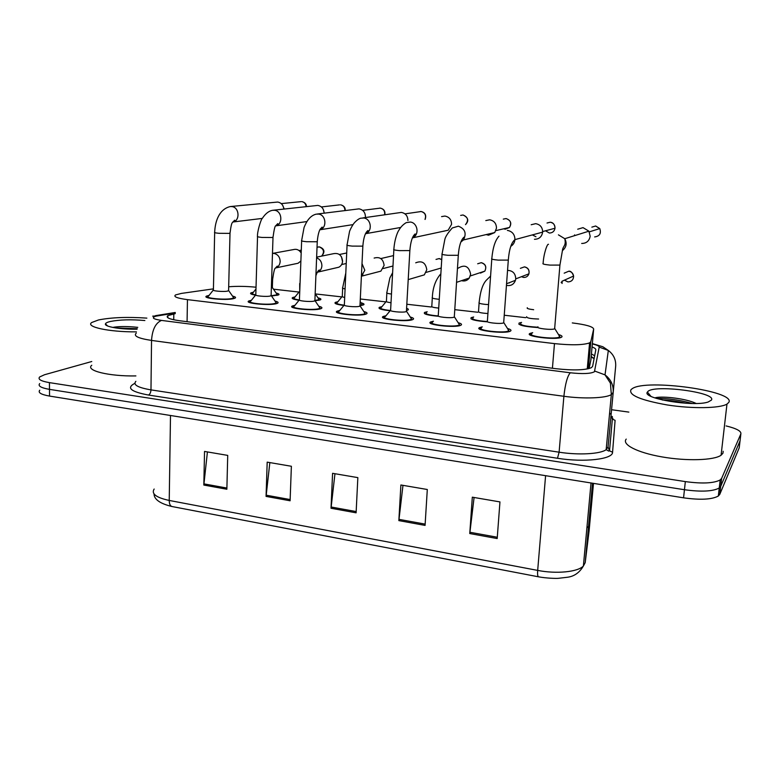 <?xml version="1.0" encoding="UTF-8"?>
<svg xmlns="http://www.w3.org/2000/svg" width="780" height="780" viewBox="0 0 780 780"><rect width="100%" height="100%" fill="white"/><g stroke="black" fill="none" stroke-linecap="round" stroke-linejoin="round"><path stroke-width="1.17" d="M299.042 300.251C293.426 299.423 291.272 298.526 292.568 297.57L295.094 296.878M317.967 297.833C320.677 298.516 321.516 299.169 320.492 299.812L315.091 300.807M343.902 305.448C336.794 304.551 333.947 303.527 335.341 302.386L337.925 301.694M361.003 302.786C363.782 303.498 364.63 304.19 363.558 304.853L360.214 305.653M390.127 310.762C381.478 309.816 377.881 308.675 379.334 307.34L381.956 306.647M406.594 308.266C408.398 308.899 408.827 309.494 407.881 310.04L406.468 310.508M437.677 316.212C427.498 315.237 423.14 313.979 424.583 312.429L427.206 311.747M486.72 321.789C474.981 320.824 469.794 319.449 471.139 317.665L473.694 317.002M537.332 327.512C524.033 326.606 517.94 325.114 519.061 323.066L521.567 322.413M255.499 295.162C251.316 294.43 249.795 293.67 250.945 292.88L253.432 292.198M276.139 293.036C278.772 293.67 279.601 294.294 278.626 294.918L271.528 296.02M275.018 301.09C277.875 301.802 278.752 302.503 277.66 303.196L276.51 303.625C269.422 305.809 243.682 303.352 248.791 300.992L251.443 300.251M318.757 306.238C321.701 306.988 322.598 307.729 321.438 308.451L320.551 308.802C313.784 311.142 286.923 308.461 292.315 306.014L295.006 305.263M363.821 311.552C366.844 312.351 367.75 313.121 366.532 313.862L365.888 314.135C359.502 316.641 331.422 313.716 337.106 311.171L339.846 310.411M410.251 317.021C413.371 317.869 414.287 318.679 413.01 319.449L412.61 319.625C406.643 322.306 377.237 319.118 383.214 316.475L386.022 315.724M458.123 322.666C461.331 323.573 462.267 324.412 460.931 325.202L460.756 325.289C455.267 328.156 424.427 324.685 430.716 321.945L433.436 321.214M507.507 328.497C510.783 329.452 511.738 330.32 510.393 331.13L510.364 331.149C505.313 334.191 473.07 330.398 479.651 327.571L482.293 326.859M558.47 334.523C561.668 335.478 562.721 336.346 561.61 337.155L561.385 337.272C556.237 340.324 523.731 336.297 529.99 333.43L532.701 332.69M232.528 296.098C235.306 296.761 236.174 297.424 235.131 298.096L233.727 298.594C226.356 300.641 201.649 298.379 206.486 296.117L209.089 295.376M213.428 288.863L181.379 293.416L175.529 294.938C173.219 296.702 177.197 298.272 187.453 299.637L554.473 343.61C571.506 345.365 583.206 345.121 589.582 342.878L590.811 341.698L593.668 329.043C593.053 326.654 585.926 324.616 572.296 322.92M589.105 368.55L590.889 359.902L593.668 329.043M256.025 287.215C246.246 286.24 237.139 286.094 228.686 286.767M525.779 317.674L504.241 315.237M477.799 312.253L454.779 309.66M431.213 306.998L406.819 304.239M385.905 301.88L360.302 298.994M341.835 296.907L315.315 293.914M298.984 292.061L273.497 289.185M726.102 425.929C736.447 428.473 741.37 431.106 740.873 433.836L721.627 478.374L720.7 486.379L719.258 487.997C712.861 491.449 701.259 492.024 684.45 489.723L49.491 389.366C40.97 387.865 37.713 385.944 39.712 383.584C37.713 385.944 40.97 387.865 49.491 389.366L684.45 489.723C701.259 492.024 712.861 491.449 719.258 487.997L720.7 486.379L740.054 440.837L720.7 486.379L719.774 494.364L718.331 496.022C711.935 499.551 700.352 500.156 683.563 497.825L49.53 396.074C41.028 394.563 37.772 392.594 39.761 390.185M740.152 439.969L739.225 447.808L719.774 494.364M611.013 416.354L612.407 416.549M497.191 538.551L499.951 501.91L472.319 497.182L469.765 533.549L497.191 538.551M474.084 497.484L469.765 533.549M425.071 525.398L427.303 489.499L400.891 484.985L398.853 520.611L425.071 525.398M402.977 485.335L398.853 520.611M226.863 489.245L227.721 455.393L204.535 451.435L203.824 485.053L226.863 489.245M207.422 451.922L203.824 485.053M290.101 500.779L291.379 466.274L267.189 462.14L266.068 496.402L290.101 500.779M269.841 462.589L266.068 496.402M356.109 512.821L357.844 477.623L332.582 473.314L331.022 508.248L356.109 512.821M334.961 473.714L331.022 508.248M175.237 313.648L167.846 315.627C165.535 317.596 169.474 319.303 179.644 320.746L556.198 368.726C573.212 370.568 584.922 370.227 591.347 367.702L592.615 366.356L595.803 349.859C595.94 348.923 594.692 347.948 592.059 346.934M721.627 478.374L720.184 479.953C713.788 483.327 702.175 483.873 685.337 481.601L49.442 382.629C40.911 381.157 37.654 379.275 39.653 376.964L44.548 374.731L91.767 361.51M611.569 409.724L628.846 412.103M590.401 346.349L589.3 346.018M591.425 353.944L594.662 355.768M228.599 290.238L227.819 291.047C223.88 292.081 210.853 290.901 213.408 289.75L214.666 232.606M232.996 296.77L233.707 297.785L232.206 298.418C225.683 300.212 203.921 298.223 208.182 296.224M230.626 206.524L277.651 202.049C281.229 202.683 283.296 205.023 283.842 209.05M282.604 205.208L284.222 209.011M272.356 287.293L271.352 288.093M300.885 261.007L298.067 263.26L296.273 263.63M276.578 293.67L276.998 294.791L271.333 295.737M255.567 294.82C252.642 294.216 251.638 293.602 252.574 292.997M300.631 252.135L301.197 252.74M272.844 253.354L293.592 249.561C296.751 248.791 299.276 249.951 301.187 253.012M271.128 295.162L270.485 295.971C266.692 297.073 253.12 295.786 255.811 294.587L257.527 236.701M275.486 301.782L276.237 302.864L274.94 303.44C268.671 305.37 245.993 303.196 250.497 301.119M273.312 210.22L317.791 205.413C321.721 206.164 323.827 208.748 324.11 213.155M323.203 209.225L324.295 213.135M314.906 300.232L314.389 301.031C310.772 302.211 296.605 300.817 299.442 299.569L301.636 240.913M319.235 306.95L320.014 308.1L318.932 308.617C312.956 310.674 289.282 308.315 294.031 306.15M317.314 214.012L359.005 208.864C363.11 209.664 365.255 212.326 365.45 216.859L365.391 217.542M365.098 214.071L365.459 216.616M359.99 305.448L359.599 306.238C356.177 307.505 341.377 305.984 344.36 304.688L347.061 245.242M364.299 312.273L365.108 313.492L364.231 313.94C358.576 316.144 333.83 313.57 338.842 311.317M362.788 217.922L401.359 212.413C405.561 213.223 407.755 215.923 407.93 220.525M406.448 310.83L406.185 311.61C402.977 312.965 387.475 311.308 390.624 309.962L393.851 249.707M410.728 317.762L411.577 319.059L410.894 319.43C405.61 321.789 379.704 318.981 384.969 316.641M441.577 216.616L444.883 216.06C449.202 216.889 451.444 219.628 451.581 224.289L448.159 230.227L412.386 237.89M443.937 231.26L443.44 231.192M299.725 292.09L299.695 283.501M316.631 257.137L333.411 253.705C338.793 252.701 341.845 255.206 342.576 261.222C342.352 264.02 341.104 266.019 338.832 267.218L336.307 267.803M318.415 298.496L318.854 299.676L315.139 300.466M299.198 299.959C294.762 299.237 293.095 298.486 294.206 297.697M341.465 256.776L342.547 261.671M344.692 297.433C342.43 297.005 341.64 296.585 342.293 296.166L342.654 288.2M374.137 258.073C379.909 256.523 383.233 258.979 384.111 265.424L380.874 271.148L377.267 272.084M361.452 303.459L362.154 304.522L359.999 305.253M339.271 311.132L344.136 305.165C338.149 304.385 335.78 303.498 337.009 302.523M391.004 302.728C387.173 302.231 385.642 301.675 386.422 301.08L386.841 293.036M415.72 262.811C421.941 260.354 425.627 262.665 426.787 269.744L424.34 274.862L419.055 276.412M390.341 310.498C382.844 309.66 379.733 308.656 381.01 307.495M406.546 309.114L406.517 309.65M136.422 331.861C109.044 332.085 84.971 326.83 91.787 322.481L98.514 319.956C111.511 317.401 127.627 316.797 146.864 318.123M135.895 375.921C108.771 376.447 85.02 370.481 91.767 365.255M137.768 327.356C128.534 326.381 120.803 326.293 114.572 327.103L112.768 327.424M137.066 329.199C120.539 329.531 104.003 326.683 105.456 323.856C105.768 322.969 107.377 322.179 110.272 321.497C119.769 319.644 131.303 319.332 144.865 320.531M137.231 328.702L115.84 327.961M728.822 402.382L726.97 404.098C719.901 408.408 692.24 408.876 667.3 404.966C640.419 400.15 628.329 395.021 631.039 389.6L632.249 388.664C645.811 378.602 736.106 390.926 728.822 402.382M723.177 451.288L722.962 453.2L721.081 455.237C713.973 460.405 686.536 461.243 661.879 456.885C637.153 452.585 621.582 444.434 626.213 439.101M696.14 403.465C686.39 398.619 663.38 395.996 655.824 397.605L654.976 397.936M647.654 391.774C652.714 384.082 717.132 392.311 711.409 400.111L708.133 402.012C693.703 407.14 641.452 398.385 647.41 392.096L647.654 391.774M685.874 403.26C677.235 401.31 669.386 400.218 662.337 399.994M692.386 403.484C678.941 399.848 667.046 398.18 656.711 398.502M454.34 316.378L454.184 317.148C451.24 318.591 434.977 316.797 438.272 315.393L442.065 254.299M458.611 323.427L459.478 324.792L458.991 325.084C454.126 327.61 426.952 324.548 432.49 322.13L432.764 322.003M485.803 220.574L489.635 219.804C494.081 220.652 496.363 223.431 496.48 228.16L494.754 232.547L488.563 235.209L486.184 234.575M503.734 322.111L503.675 322.852C501.014 324.402 483.931 322.442 487.393 320.999L491.79 259.038M507.994 329.277L508.56 330.925C504.104 333.616 475.654 330.272 481.455 327.776L481.533 327.736M531.18 224.737L535.675 223.665C540.238 224.523 542.558 227.341 542.656 232.128C541.817 236.837 539.077 239.216 534.456 239.275M542.656 232.128L514.927 239.616C514.625 242.57 513.25 244.803 510.802 246.314M535.948 236.74L532.35 234.907M554.794 328.097L554.639 328.79C551.938 330.34 534.758 328.282 537.976 326.8M558.967 335.332L559.543 337.038C555.009 339.729 526.354 336.19 531.833 333.655M577.697 229.203L583.04 227.633L588.919 231.182L590.167 236.233C589.27 240.991 586.443 243.409 581.675 243.457M574.558 235.657L574.577 234.887M438.731 308.081C433.358 307.573 431.057 306.93 431.808 306.14L432.305 297.999M458.113 268.213C464.763 264.186 468.936 266.185 470.642 274.19L469.277 278.06C467.249 280.634 464.656 281.502 461.516 280.673M437.911 315.939C428.893 315.081 425.012 313.969 426.28 312.595L426.611 312.448M487.929 313.521C481.094 313.082 477.965 312.361 478.53 311.347L479.105 303.108M507.556 270.368C512.733 270.611 515.463 273.4 515.736 278.752L515.463 280.312C513.815 284.515 510.802 286.202 506.444 285.353M486.973 321.506C476.414 320.677 471.715 319.459 472.865 317.85L473.021 317.772M509.33 282.955L508.813 282.877M538.6 319.03C530.536 318.776 526.549 318.006 526.627 316.709M537.615 327.21C525.544 326.459 519.948 325.143 520.806 323.261M561.249 282.185L561.23 282.682M562.087 281.804L562.117 283.452M594.097 358.693L591.162 356.928M187.073 321.691L187.453 299.637M588.393 368.735L590.811 341.698M552.425 368.238L554.473 343.61M588.403 527.972L587.048 526.276M591.025 482.976L583.391 566.007C579.462 572.734 574.051 576.498 567.167 577.288L558.314 578.321C556.15 578.555 546.068 578.243 538.6 576.829C537.703 576.615 537.391 574.47 537.683 570.404C556.51 574.129 577.873 571.984 583.391 566.007L585.205 562.633L589.105 530.819L593.492 483.366M154.157 489.031C151.135 493.789 156.156 497.601 169.231 500.448C169.289 504.114 170.284 506.152 172.195 506.561L538.434 576.8M170.498 415.486L169.231 500.448L537.683 570.404L545.591 475.683M683.563 497.825L685.337 481.601M49.53 396.074L49.442 382.629M585.205 562.633L592.527 483.21M356.177 511.563L331.12 507.01M290.15 499.551L266.165 495.193M226.892 488.046L203.902 483.863M425.149 524.121L398.97 519.353M497.289 537.245L469.882 532.252M175.246 312.985L156.059 316.154C151.115 317.665 152.929 319.088 161.499 320.414L570.277 372.781C582.611 374.088 590.655 373.756 594.428 371.758L599.196 347.1C599.206 346.037 596.924 344.994 592.322 343.96M570.277 372.781C567.352 376.145 565.227 383.984 563.891 396.279L559.104 452.195C578.653 455.286 600.532 454.038 606.167 449.651L608.039 446.979L615.673 366.229L613.187 392.379L611.344 394.602C605.738 398.209 583.674 399.048 563.891 396.279L151.534 340.421C138.265 338.403 133.175 335.975 136.266 333.148M611.003 416.257C613.002 418.226 613.45 419.172 612.349 419.094L615.098 420.342L612.573 452.234C613.021 459.264 584.249 462.628 557.486 458.269L148.473 395.041C149.965 394.261 150.803 392.535 150.979 389.883L151.534 340.421C152.285 329.608 155.6 322.94 161.499 320.414M612.573 452.234L609.521 450.84L608.039 446.979L613.187 392.379C613.616 385.213 610.896 379.373 605.017 374.878L594.857 371.114M148.473 395.041C130.689 391.706 126.145 387.816 134.843 383.351M135.857 381.332C132.785 384.764 137.826 387.611 150.979 389.883L559.104 452.195L557.486 458.269M740.873 433.836L740.054 440.837M610.525 414.024L609.609 413.02M590.645 343.619L588.617 343.268M615.673 366.229C616.063 359.746 613.616 354.49 608.332 350.454L605.017 374.878L610.399 383.107L611.344 394.602L606.167 449.651L608.673 451.074L609.521 450.84L612.349 419.094L611.013 415.603M592.361 343.6L602.872 346.759L608.332 350.454L599.196 347.1M157.94 315.783L152.675 316.173M607.386 376.857L607.318 377.5M607.045 376.535L606.976 377.052M173.726 319.771L173.813 313.882M302.045 201.63L301.792 201.62C304.337 202.088 305.77 203.746 306.091 206.602M306.472 206.554C306.452 204.019 304.921 202.381 301.889 201.62L301.792 201.62M230.022 232.84L229.242 233.376L218.868 233.298C215.368 232.957 213.964 232.606 214.675 232.235C215.163 220.857 219.346 209.099 230.266 206.564L231.962 206.583C239.518 207.382 240.22 221.062 232.772 222.017L262.324 218.41M317.031 247.221L319.273 246.928C323.915 248.966 324.704 252.028 321.623 256.113M272.474 253.383L274.151 253.432C277.953 254.475 279.962 257.166 280.166 261.495C279.932 264.605 278.538 266.731 275.993 267.862L275.398 268.057M272.63 279.026L271.625 279.776M340.782 204.847L340.548 204.838C343.424 205.423 344.877 207.314 344.916 210.532M345.218 210.493C345.413 207.519 343.892 205.637 340.636 204.838L340.548 204.838M273.01 236.964L272.366 237.51L262.012 237.442C258.277 237.071 256.786 236.691 257.536 236.301C256.942 232.966 260.764 219.248 262.529 218.069C265.58 213.515 268.954 210.922 272.649 210.288L274.638 210.278C282.224 211.068 283.111 224.533 275.681 225.859L306.91 221.569M362.632 210.356L380.308 208.133C383.623 208.913 385.057 211.117 384.608 214.753M317.275 241.215L316.758 241.761L306.433 241.702C302.455 241.312 300.865 240.903 301.655 240.493L304.064 227.506C305.897 222.934 309.28 215.797 316.154 214.159L318.562 214.091C326.137 214.861 327.269 227.994 319.936 229.768L319.878 229.788M404.995 213.866L421.112 211.526C425.081 212.677 426.377 215.309 425.002 219.424M362.875 245.593L362.495 246.139L352.19 246.1C347.948 245.68 346.252 245.242 347.081 244.803L349.498 231.66C349.684 230.519 352.346 225.166 354.364 222.807C356.869 220.145 358.995 218.614 360.731 218.215L363.782 218C371.192 218.761 372.762 231.192 365.781 233.659L365.42 233.795M460.648 215.407L462.998 214.997C468.019 217.035 468.858 220.243 465.504 224.62M406.244 222.631L410.368 222.037C417.339 222.758 419.591 233.854 413.478 237.325C415.34 235.638 415.896 234.507 415.155 233.932C412.357 236.223 410.582 241.771 409.851 250.585L399.35 250.633C394.826 250.175 393.003 249.717 393.871 249.239C394.67 238.046 398.102 231.104 398.775 230.431C400.608 227.077 403.104 224.474 406.244 222.631M409.88 250.117L406.409 311.512M300.037 283.666L300.271 277.495M316.602 257.839C320.034 259.194 321.799 261.856 321.896 265.814C321.682 268.729 320.395 270.806 318.055 272.044L317.265 272.356M362.437 254.621L362.29 257.722M345.082 288.883C342.82 288.473 342.02 288.064 342.683 287.664L345.803 273.019M362.008 263.611L364.806 270.26L361.403 276.247M436.01 259.418L439.12 258.59L441.733 259.691M391.472 294.05C387.631 293.563 386.1 293.036 386.87 292.471L389.863 277.963L392.613 272.707M408.642 272.084L408.33 277.465M506.064 228.248L505.235 229.213L503.666 228.803M503.305 219.121L506.015 218.566C510.627 220.096 511.768 223.06 509.457 227.468L505.235 229.213M458.348 254.777L458.201 255.294L447.983 255.304C443.157 254.816 441.197 254.319 442.104 253.812L444.805 239.616C445.351 236.808 447.847 232.918 452.293 227.965L458.377 226.19C465.085 228.793 466.772 233.376 463.447 239.947L460.824 242.073M547.033 223.012L550.202 222.232C553.449 222.856 555.048 224.864 555.009 228.248C554.356 231.397 552.464 232.986 549.334 233.015L545.512 230.802M507.37 230.422L507.887 230.48C512.509 231.631 514.858 234.682 514.927 239.616C511.378 242.482 509.174 249.307 508.307 260.091L498.147 260.12C492.989 259.594 490.883 259.067 491.819 258.531C492.823 247.66 495.212 240.211 499.005 236.165M508.345 259.584L503.675 322.852M591.854 227.136L595.618 226.005L599.771 228.579C601.38 233.425 599.674 236.213 594.652 236.925M558.422 234.839L564.779 238.709C567.167 243.36 566.377 247.338 562.409 250.633M559.962 264.556L559.923 265.083L549.919 265.093C544.538 264.537 542.236 263.981 543.046 263.416M481.192 272.347L479.515 272.902M477.672 263.767L481.192 262.694C485.531 264.098 486.74 266.916 484.838 271.138L480.47 273.098M439.276 299.286L437.853 299.159C433.378 298.642 431.535 298.058 432.344 297.414C432.783 287.567 435.62 279.689 440.856 273.79M520.387 268.33L524.394 266.897C528.011 267.774 529.523 270.094 528.908 273.848C527.953 276.325 526.178 277.514 523.585 277.436L521.43 276.705M488.553 304.6L485.053 304.366C480.285 303.8 478.315 303.176 479.144 302.494C480.265 291.535 482.674 284.096 486.379 280.176L490.581 276.071M564.184 273.166L568.776 271.216C571.496 271.684 573.105 273.293 573.592 276.052C573.495 279.815 571.584 281.765 567.869 281.892L564.447 280.156M533.666 309.719C528.616 309.124 526.51 308.461 527.329 307.749M519.071 323.056L518.963 324.353M530.098 333.382L529.981 334.864M594.126 358.546L591.201 356.499M589.573 355.563L588.5 355.017M587.252 368.979L589.582 342.878M206.486 296.117L206.466 297.19M479.651 327.571L479.554 329.014M430.716 321.945L430.628 323.329M383.214 316.475L383.146 317.801M337.106 311.171L337.048 312.439M292.315 306.014L292.276 307.213M248.791 300.992L248.761 302.133M250.945 292.88L250.916 293.875M471.139 317.665L471.052 318.913M424.583 312.429L424.505 313.628M379.334 307.34L379.275 308.49M335.341 302.386L335.293 303.488M171.834 506.493C160.066 503.607 154.128 499.424 154.04 493.945M718.331 496.022L720.184 479.953M167.817 317.723L167.846 315.627M590.675 343.298L589.192 343.054M175.256 312.478L155.464 315.666M608.566 424.115L608.663 423.101M213.223 290.15L208.562 296.049M208.162 297.17L208.143 297.863M232.772 222.017C234.38 221.481 235.004 220.867 234.624 220.194L232.45 222.583C231.679 222.875 230.87 226.415 230.012 233.21L228.589 290.794M228.735 290.686L233.707 297.785M233.454 297.97L233.434 298.662M300.924 201.649L281.248 203.619M318.337 246.948L319.459 246.909C324.5 248.791 325.25 251.852 321.721 256.094M272.347 287.8L272.61 279.503C273.702 271.898 274.599 268.144 275.291 268.242L277.261 266.126L275.993 267.862L298.067 263.26M255.977 289.01L252.915 292.831M252.554 293.875L252.535 294.528M272.474 287.713L277.231 294.625M276.998 294.791L276.978 295.444M301.294 250.156L299.091 250.565M255.616 295.015L250.887 300.934M250.468 302.123L250.448 302.825M275.681 225.859C277.456 225.176 278.138 224.435 277.738 223.626L275.72 225.791C274.989 225.742 274.082 229.603 273 237.364L271.108 295.747M271.264 295.639L276.237 302.864M275.964 303.059L275.944 303.761M339.485 204.886L321.399 206.944M379.499 208.143L380.396 208.133C383.965 209.05 385.437 211.243 384.823 214.724M299.227 300.017L294.44 305.955M293.992 307.213L293.972 307.934M314.886 300.846L317.255 241.634C318.094 232.03 320.151 229.242 320.248 229.086L322.15 227.087C322.618 227.974 321.877 228.871 319.936 229.768L352.999 224.62M315.042 300.739L320.014 308.1M319.732 308.295L319.702 309.017M420.235 211.536L421.19 211.516C425.246 212.608 426.562 215.241 425.119 219.404M338.793 312.439L338.754 313.18M359.96 306.101L362.856 246.041C363.509 237.812 365.206 232.645 367.926 230.529C368.706 231.114 367.985 232.157 365.781 233.659L400.764 227.448M360.136 305.984L365.108 313.492M364.806 313.697L364.767 314.438M390.37 310.459L385.418 316.446M384.91 317.811L384.872 318.572M406.594 311.395L411.577 319.059M411.265 319.264L411.216 320.014M465.514 224.611C469.151 220.828 468.331 217.62 463.076 214.987M315.88 275.818C317.041 272.356 318.181 270.426 319.312 270.036C320.024 269.977 319.605 270.65 318.055 272.044L338.832 267.218M299.218 291.779L294.567 297.531M346.232 263.503L341.64 264.556M315.169 293.69L319.098 299.5M318.854 299.676L318.825 300.349M346.71 252.983L339.407 254.504M362.271 258.19L362.485 253.773M361.462 274.862L362.583 273.975C363.275 273.956 362.905 274.687 361.481 276.198L380.874 271.148M342.098 296.575L337.379 302.357M392.974 266.019L383.292 268.505M360.185 301.548L362.154 304.522M361.901 304.707L361.861 305.389M393.529 255.596L380.825 258.57M408.213 279.61L424.34 274.862M386.207 301.509L381.401 307.32M380.962 308.51L380.923 309.212M441.217 268.008L426.153 272.376M441.743 259.526L439.267 258.57M107.64 326.001L105.456 323.856M726.97 404.098L721.081 455.237M650.92 396.298L647.41 392.096M432.412 323.349L432.364 324.119M454.291 317.09L458.308 255.265C458.981 246.149 460.853 240.123 463.924 237.198C464.587 237.296 464.431 238.212 463.447 239.947L494.754 232.547M506.083 218.556C510.822 220.399 511.943 223.363 509.457 227.468L495.904 230.607M454.486 316.973L459.478 324.792M459.157 325.006L459.108 325.777M481.367 329.043L481.309 329.833M508.56 330.925L508.501 331.715M550.27 222.222C553.186 222.505 554.775 224.513 555.009 228.248L542.675 231.562M503.87 322.735L508.892 330.71M543.114 263.396C543.679 253.5 547.375 243.224 548.496 244.316M554.639 328.79L559.923 265.083L562.438 250.526C562.955 245.612 566.417 246.061 564.779 238.709L588.919 231.182M559.543 337.038L559.475 337.847M595.676 225.995L599.771 228.579L589.319 231.865M554.833 328.673L559.894 336.814M456.553 282.34L469.277 278.06M426.221 313.657L426.173 314.379M481.319 262.665C485.638 264.01 486.808 266.838 484.838 271.138L470.32 275.954M506.561 283.744L515.463 280.312M472.787 318.952L472.738 319.683M524.511 266.867C528.148 267.715 529.61 270.036 528.908 273.848L515.726 278.889M568.883 271.186C570.765 270.952 572.335 272.571 573.592 276.052L562 281.258"/></g></svg>
